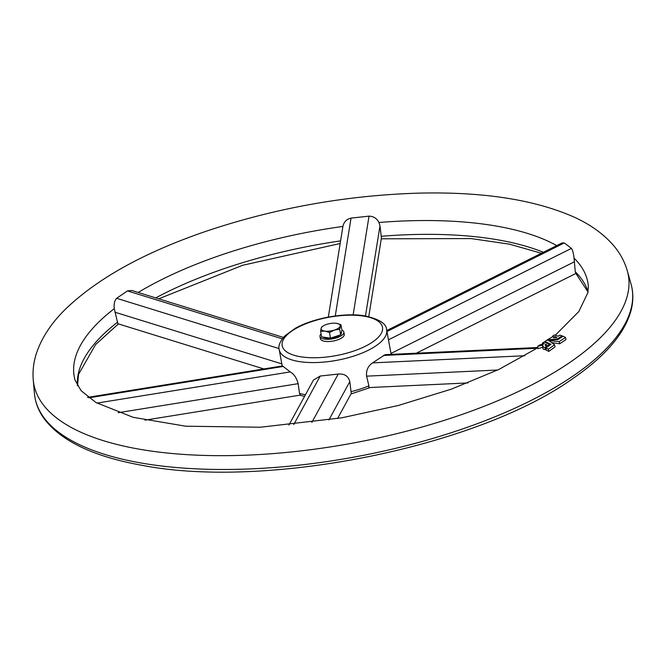 <?xml version="1.0" encoding="UTF-8"?>
<svg xmlns="http://www.w3.org/2000/svg" width="665" height="665" viewBox="0 0 665 665"><rect width="100%" height="100%" fill="white"/><g stroke="black" fill="none" stroke-linecap="round" stroke-linejoin="round"><path stroke-width="1" d="M343.855 332.076L344.262 334.279A12.136 4.647 169.6 0 1 333.165 341.037A12.136 4.647 169.6 0 1 320.38 338.66L319.981 336.457A12.136 4.647 -10.4 0 0 324.769 339.158A12.136 4.647 -10.4 0 0 337.662 337.504A12.136 4.647 -10.4 0 0 343.855 332.076A12.136 4.647 -10.4 0 0 341.918 330.114M263.855 368.934L117.855 323.73L114.272 308.66C113.757 303.996 114.546 300.547 116.641 298.302L127.464 290.896L131.803 290.48L283.415 337.421M281.81 363.88L114.879 312.193M368.759 316.573L381.427 237.929L379.989 225.884L378.95 222.492C376.781 218.369 373.472 216.258 369.033 216.142L351.037 218.112C346.565 219.201 343.855 221.985 342.907 226.449L328.31 317.089M416.315 353.206L575.923 273.448L575.292 271.819L574.045 258.186C573.546 253.531 572.681 250.264 571.443 248.386L564.269 242.949L562.166 242.891L386.772 330.53M552.349 342.691L559.647 343.805L565.923 339.665L565.516 337.454L563.072 336.191L557.968 339.591L546.655 340.314L544.943 341.478L550.986 344.37L545.907 347.928L548.359 349.2L554.585 344.786L548.966 340.663L559.24 341.594L565.516 337.454M545.907 347.928L546.314 350.139L548.766 351.403L554.992 346.989L554.585 344.786M546.098 346.191L545.732 344.196L547.794 345.584L549.623 344.32L544.236 341.96L542.407 343.198L544.427 343.606L539.739 344.985L537.611 346.399L542.923 344.919L542.54 345.775L543.205 346.531L542.715 346.864L543.122 349.075L545.391 349.765L546.148 349.233M537.611 346.399L538.018 348.61L543.33 347.122M546.672 346.714L547.17 347.039M305.476 394.694A54.63 20.906 169.6 0 1 299.549 393.456L300.405 395.085L144.962 420.164M299.549 393.456L298.144 383.672C296.64 377.961 294.005 374.046 290.248 371.91L282.484 365.925L87.497 397.387M298.144 383.672L118.237 412.699M537.819 347.504L385.118 354.661L372.583 362.874C368.036 365.925 366.041 370.355 366.598 376.157L368.909 385.841A54.63 20.906 169.6 0 1 351.037 391.66L351.344 393.264L337.554 418.551M351.037 391.66L349.807 381.627C348.377 376.107 344.52 373.589 338.236 374.054L320.239 376.024L313.473 380.039L288.909 425.068M349.807 381.627L328.892 419.964M368.909 385.841L368.817 387.579L467.886 382.932M366.598 376.157L497.686 370.014M282.201 365.974L279.2 349.64A54.63 20.906 169.6 0 0 336.706 360.339A54.63 20.906 169.6 0 0 386.656 329.915L391.145 354.379M390.97 353.456L574.518 261.736M365.484 315.933L379.989 225.884M553.355 336.282L547.362 339.823L557.486 338.934L562.141 335.808L559.88 335.127L558.268 336.216L554.361 334.927L552.557 336.207L553.355 336.282M557.594 339.532L557.486 338.934M562.307 336.69L562.141 335.808M552.657 336.773L552.557 336.207M554.959 336.548L553.355 337.654L556.921 337.504L554.959 336.548L555.142 337.512M545.051 342.034L544.943 341.478M548.766 351.403L548.359 349.2M559.647 343.805L559.24 341.594M546.78 347.313L546.613 346.415L545.125 345.243L545.732 344.196M542.715 346.864L544.984 347.554L546.613 346.415M545.391 349.765L544.984 347.554M547.96 346.482L547.794 345.584M549.789 345.202L549.623 344.32M542.565 344.071L542.407 343.198M323.099 337.105A9.709 3.716 -10.4 0 0 326.199 338.177A9.709 3.716 -10.4 0 0 339.973 335.044M340.821 334.262A9.709 3.716 -10.4 0 0 341.469 332.508L341.411 332.192M321.095 333.938A12.136 4.647 -10.4 0 0 319.981 336.457M336.34 323.29A9.709 3.716 169.6 0 1 336.798 323.365A9.709 3.716 169.6 0 1 340.131 326.158A9.709 3.716 169.6 0 1 334.412 330.073L339.632 329.208L340.921 324.686L336.34 323.29A9.709 3.716 169.6 0 0 326.831 324.337A9.709 3.716 169.6 0 0 323.489 325.8L321.902 326.773L321.112 328.252A9.709 3.716 169.6 0 1 323.489 325.8M324.902 331.12A9.709 3.716 169.6 0 1 321.112 328.252L320.613 331.295L324.902 331.12A9.709 3.716 -10.4 0 0 334.412 330.073L329.483 332.517L324.902 331.12M340.921 324.686L341.951 330.297L340.663 334.819L330.513 338.128L321.644 336.906L320.613 331.295M330.513 338.128L329.483 332.517M340.663 334.819L339.632 329.208M362.35 315.917A50.981 19.509 169.6 0 1 352.217 351.544A50.981 19.509 169.6 0 1 282.392 341.951A50.981 19.509 169.6 0 1 362.35 315.917M282.284 338.826L127.464 290.896M279.059 348.585L116.641 298.302M155.743 297.895A259.807 99.426 169.6 0 1 340.58 240.896M77.423 385.625A259.807 99.426 169.6 0 1 117.772 322.043M537.86 347.745L498.75 369.507L451.419 389.125L398.269 405.5L341.852 417.803L260.389 427.229L185.693 426.207L133.141 417.312L95.993 402.541L81.163 390.754L75.07 380.181A261.087 99.916 169.6 0 1 114.272 308.66M138.195 292.459A261.087 99.916 169.6 0 1 342.907 226.449M378.95 222.492A261.087 99.916 169.6 0 1 556.738 245.601M574.045 258.186A261.087 99.916 169.6 0 1 588.326 285.983L587.951 292.517L578.849 311.511L555.45 335.077M570.005 362.334A302.201 115.644 169.6 0 1 242.085 455.326A302.201 115.644 169.6 0 1 33.25 379.915C32.51 370.771 33.624 361.752 36.583 352.849C42.028 337.097 51.878 322.326 66.143 308.543C98.295 277.862 145.344 251.969 207.272 230.863C276.607 207.754 347.479 195.169 419.873 193.108C482.225 191.728 532.964 199.434 572.1 216.216C589.73 223.906 603.787 233.947 614.269 246.349C620.37 253.722 624.726 261.902 627.328 270.879A302.201 115.644 169.6 0 1 570.005 362.334M627.328 270.879L631.019 283.913A303.481 116.134 169.6 0 1 573.454 375.758A303.481 116.134 169.6 0 1 244.146 469.141A303.481 116.134 169.6 0 1 34.43 393.406L33.25 379.915M283.074 366.473L88.894 397.803M290.248 371.91L96.94 403.098M320.239 376.024L293.764 424.569M338.236 374.054L311.852 422.425M372.583 362.874L524.893 355.733M383.406 355.459L537.062 348.26M388.476 339.807L571.443 248.386M386.955 331.544L564.269 242.949M353.132 314.869L369.033 216.142M335.268 315.975L351.037 218.112M575.292 271.819A259.807 99.426 169.6 0 1 588.068 291.902M381.161 236.291A259.807 99.426 169.6 0 1 543.38 252.276M158.727 298.818L242.683 265.269L340.156 243.523M118.387 323.897L95.594 344.561L78.553 374.362L77.497 385.758M631.019 283.913C633.429 292.5 633.429 301.395 631.027 310.588C624.568 333.747 605.125 356.44 572.698 378.651C476.896 447.204 265.393 489.631 141.562 465.226C93.391 456.547 60.856 440.97 43.981 418.468C38.412 410.696 35.228 402.342 34.43 393.406M588.043 292.051L575.907 273.456M541.401 253.265L509.415 244.155L471.094 238.577L381.286 238.801M370.247 387.504L350.954 393.979M304.562 396.373L299.782 395.185M386.656 329.915C386.506 323.506 378.776 318.743 363.456 315.617C342.716 312.608 312.218 318.552 295.169 328.394L284.969 335.767C279.94 341.419 278.02 346.041 279.2 349.64M542.74 346.856L542.54 345.775"/></g></svg>
